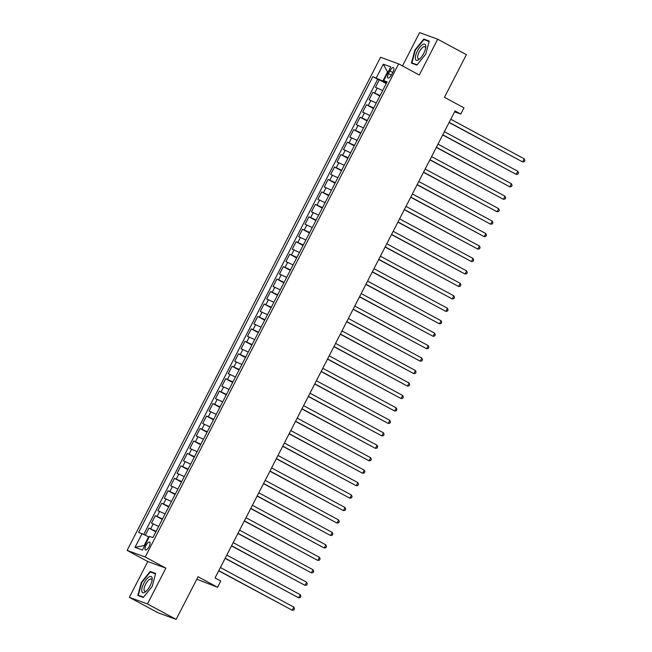 <?xml version="1.0" encoding="UTF-8"?>
<svg xmlns="http://www.w3.org/2000/svg" width="652" height="652" viewBox="0 0 652 652"><rect width="100%" height="100%" fill="white"/><g stroke="black" fill="none" stroke-linecap="round" stroke-linejoin="round"><path stroke-width="0.98" d="M149.104 546.596A4.482 1.654 -61.7 0 0 149.675 542.073A4.482 1.654 -61.7 0 0 145.975 545.447A4.482 1.654 -61.7 0 0 145.412 549.97A4.482 1.654 -61.7 0 0 149.104 546.596M196.798 579.221L217.572 587.265L220.767 581.038L215.038 577.949L455.031 110.962L460.768 114.059L463.963 107.833L444.46 97.319L466.384 54.662L437.696 39.201L419.603 32.6L402.471 65.933M129.365 597.338L158.053 612.798L176.146 619.4L147.466 603.939L165.861 568.136L145.209 557.004L127.116 550.402L147.768 561.535L129.365 597.338L147.466 603.939M145.209 557.004L398.641 63.872L380.548 57.27L127.116 550.402M382.667 90.546L375.47 87.311L379.317 79.837L386.253 83.578M380.108 95.526L372.911 92.291L379.847 96.031M372.911 92.291L369.073 99.764L376.269 103M369.871 115.453L362.675 112.217L366.514 104.744L373.449 108.485M363.474 127.906L356.277 124.671L360.116 117.197L367.052 120.938M357.068 140.359L349.871 137.124L353.718 129.65L360.654 133.391M350.67 152.812L343.474 149.577L347.312 142.103L354.248 145.844M344.272 165.266L337.076 162.03L340.914 154.557L347.85 158.297M337.875 177.719L330.678 174.483L334.517 167.01L341.452 170.751M331.469 190.172L324.272 186.937L328.119 179.463L335.055 183.204M325.071 202.625L317.874 199.382L321.713 191.916L328.649 195.657M318.673 215.078L311.477 211.835L315.315 204.369L322.251 208.11M312.267 227.532L305.079 224.288L308.918 216.823L315.853 220.555M305.87 239.977L298.673 236.741L302.512 229.276L309.455 233.008M299.472 252.43L292.275 249.194L296.114 241.721L303.05 245.462M293.074 264.883L285.878 261.648L289.716 254.174L296.652 257.915M286.668 277.336L279.48 274.101L283.318 266.627L290.254 270.368M280.27 289.79L273.074 286.554L276.913 279.08L283.856 282.821M273.873 302.243L266.676 299.007L270.515 291.534L277.45 295.274M267.475 314.696L260.278 311.46L264.117 303.987L271.053 307.728M261.069 327.149L253.881 323.914L257.719 316.44L264.655 320.181M254.671 339.602L247.475 336.367L251.313 328.893L258.257 332.634M248.273 352.056L241.077 348.82L244.916 341.346L251.851 345.087M241.876 364.509L234.679 361.273L238.518 353.8L245.454 357.54M235.47 376.962L228.273 373.726L232.12 366.253L239.056 369.994M229.072 389.415L221.876 386.18L225.714 378.706L232.658 382.447M222.674 401.868L215.478 398.633L219.316 391.159L226.252 394.9M216.277 414.322L209.08 411.086L212.919 403.612L219.854 407.353M209.871 426.775L202.674 423.539L206.521 416.066L213.457 419.806M203.473 439.228L196.276 435.992L200.115 428.519L207.051 432.26M197.075 451.681L189.879 448.437L193.717 440.972L200.653 444.713M190.677 464.134L183.481 460.891L187.32 453.425L194.255 457.166M184.271 476.588L177.075 473.344L180.922 465.878L187.857 469.611M177.874 489.033L170.677 485.797L174.516 478.332L181.452 482.064M171.476 501.486L164.28 498.25L168.118 490.777L175.054 494.518M165.078 513.939L157.882 510.703L161.72 503.23L168.656 506.971M158.672 526.392L151.476 523.157L155.323 515.683L162.258 519.424M389.929 70.889L388.519 73.635A4.344 1.597 -61.7 0 0 387.973 78.012A4.344 1.597 -61.7 0 0 391.55 74.736L392.96 71.997A4.344 1.597 -61.7 0 0 393.506 67.621A4.344 1.597 -61.7 0 0 389.929 70.889L392.748 72.413M387.81 72.633L387.304 72.364L382.83 81.076L372.854 76.643L138.623 532.415L142.046 533.662L135.005 547.362L142.438 550.076L149.479 536.376L152.902 537.623L387.141 81.85L383.71 80.603L386.758 82.584M376.277 77.89L383.319 64.198L390.752 66.903L383.71 80.603M379.317 79.837L377.679 79.242L143.717 534.477M156.113 531.372L148.917 528.136L145.274 535.235M155.323 515.683L162.511 518.927M161.72 503.23L168.917 506.474M168.118 490.777L175.315 494.02M174.516 478.332L181.712 481.567M180.922 465.878L188.11 469.114M187.32 453.425L194.516 456.661M193.717 440.972L200.914 444.208M200.115 428.519L207.312 431.754M206.521 416.066L213.709 419.301M212.919 403.612L220.115 406.848M219.316 391.159L226.513 394.395M225.714 378.706L232.911 381.942M232.12 366.253L239.317 369.488M238.518 353.8L245.714 357.035M244.916 341.346L252.112 344.582M251.313 328.893L258.51 332.129M257.719 316.44L264.916 319.676M264.117 303.987L271.313 307.222M270.515 291.534L277.711 294.769M276.913 279.08L284.109 282.316M283.318 266.627L290.515 269.871M289.716 254.174L296.913 257.418M296.114 241.721L303.31 244.965M302.512 229.276L309.708 232.511M308.918 216.823L316.114 220.058M315.315 204.369L322.512 207.605M321.713 191.916L328.91 195.152M328.119 179.463L335.307 182.699M334.517 167.01L341.713 170.245M340.914 154.557L348.111 157.792M347.312 142.103L354.509 145.339M353.718 129.65L360.906 132.886M360.116 117.197L367.312 120.433M366.514 104.744L373.71 107.979M386.514 83.065L382.83 81.076M217.572 587.265L198.069 576.751L176.146 619.4M398.641 63.872L419.293 75.004L437.696 39.201M454.599 111.81L460.768 114.059M387.85 72.559L383.319 64.198M149.096 537.126L148.591 536.849L144.108 545.569L144.654 545.765M377.679 79.242L372.854 76.643M148.917 528.136L155.852 531.877M142.046 533.662L148.591 536.849M135.005 547.362L144.108 545.569M414.876 50.098L411.428 63.114L416.881 65.102L425.78 54.075L429.228 41.068L423.784 39.079L414.876 50.098L415.275 50.31M165.861 568.136L147.768 561.535M143.285 597.46L152.185 586.433L155.632 573.426L150.188 571.437L141.288 582.456L137.833 595.472L143.285 597.46M426.555 40.579L423.784 39.079M152.959 572.929L150.188 571.437M449.098 122.511L522.643 161.949L449.179 122.348M524.241 158.835L524.884 160.441L524.249 161.688L522.643 161.949L524.241 158.835L450.776 119.234M423.735 53.374A9.112 3.35 -61.7 0 0 425.732 47.466A9.112 3.35 -61.7 0 0 423.238 44.271A9.112 3.35 -61.7 0 0 417.378 51.052A9.112 3.35 -61.7 0 0 415.446 59.071A9.112 3.35 -61.7 0 0 419.432 59.145A9.112 3.35 -61.7 0 0 423.735 53.374M425.569 48.427A6.895 2.543 -61.7 0 0 424.876 46.708A6.895 2.543 -61.7 0 0 419.195 51.899A6.895 2.543 -61.7 0 0 418.331 58.851A6.895 2.543 -61.7 0 0 420.149 58.476M414.248 64.141L411.934 62.894L415.275 50.285L423.906 39.609L429.114 41.508M417.133 64.792L411.934 62.894M152.152 578.137A9.112 3.35 -61.7 0 0 146.292 579.522A9.112 3.35 -61.7 0 0 141.769 590.997A9.112 3.35 -61.7 0 0 145.836 591.503A9.112 3.35 -61.7 0 0 152.136 579.824A9.112 3.35 -61.7 0 0 152.152 578.137M151.973 580.785A6.895 2.543 -61.7 0 0 151.94 580.264A6.895 2.543 -61.7 0 0 151.28 579.058A6.895 2.543 -61.7 0 0 146.602 582.546A6.895 2.543 -61.7 0 0 144.076 590.003A6.895 2.543 -61.7 0 0 144.736 591.209A6.895 2.543 -61.7 0 0 146.553 590.834M143.538 597.142L138.338 595.252L141.688 582.643L150.31 571.967L155.518 573.866M140.653 596.498L138.338 595.252M442.692 134.964L516.237 174.402L442.781 134.801M517.843 171.289L518.487 172.894L517.843 174.141L516.237 174.402L517.843 171.289L444.379 131.688M436.294 147.417L509.84 186.855L436.384 147.254M511.437 183.742L512.089 185.347L511.445 186.594L509.84 186.855L511.437 183.742L437.981 144.141M429.896 159.87L503.442 199.308L429.978 159.707M505.039 196.195L505.683 197.8L505.047 199.047L503.442 199.308L505.039 196.195L431.583 156.594M423.498 172.324L497.044 211.761L423.58 172.161M498.641 208.648L499.285 210.254L498.65 211.501L497.044 211.761L498.641 208.648L425.177 169.047M417.093 184.777L490.638 224.215L417.182 184.614M492.244 221.101L492.888 222.707L492.244 223.954L490.638 224.215L492.244 221.101L418.78 181.5M410.695 197.23L484.24 236.668L410.784 197.059M485.838 233.555L486.49 235.16L485.846 236.399L484.24 236.668L485.838 233.555L412.382 193.946M404.297 209.683L477.843 249.121L404.379 209.512M479.44 246.008L480.084 247.613L479.448 248.852L477.843 249.121L479.44 246.008L405.984 206.399M397.899 222.136L471.445 261.574L397.981 221.965M473.042 258.461L473.686 260.067L473.05 261.305L471.445 261.574L473.042 258.461L399.578 218.852M391.493 234.59L465.039 274.027L391.583 234.418M466.645 270.914L467.288 272.52L466.645 273.758L465.039 274.027L466.645 270.914L393.18 231.305M385.096 247.043L458.641 286.481L385.185 246.872M460.239 283.367L460.891 284.965L460.247 286.212L458.641 286.481L460.239 283.367L386.783 243.758M378.698 259.496L452.243 298.934L378.779 259.325M453.841 295.821L454.485 297.418L453.849 298.665L452.243 298.934L453.841 295.821L380.385 256.212M372.3 271.949L445.846 311.387L372.382 271.778M447.443 308.274L448.087 309.871L447.443 311.118L445.846 311.387L447.443 308.274L373.979 268.665M365.894 284.402L439.44 323.832L365.984 284.231M441.045 320.719L441.689 322.324L441.045 323.571L439.44 323.832L441.045 320.719L367.581 281.118M359.496 296.856L433.042 336.285L359.586 296.684M434.639 333.172L435.283 334.778L434.648 336.024L433.042 336.285L434.639 333.172L361.184 293.571M353.099 309.301L426.644 348.738L353.18 309.138M428.242 345.625L428.886 347.231L428.25 348.478L426.644 348.738L428.242 345.625L354.786 306.024M346.693 321.754L420.247 361.192L346.782 321.591M421.844 358.078L422.488 359.684L421.844 360.931L420.247 361.192L421.844 358.078L348.38 318.478M340.295 334.207L413.841 373.645L340.385 334.044M415.446 370.532L416.09 372.137L415.446 373.384L413.841 373.645L415.446 370.532L341.982 330.931M333.897 346.66L407.443 386.098L333.979 346.497M409.04 382.985L409.684 384.59L409.048 385.837L407.443 386.098L409.04 382.985L335.584 343.384M327.5 359.113L401.045 398.551L327.581 358.95M402.643 395.438L403.286 397.044L402.651 398.29L401.045 398.551L402.643 395.438L329.187 355.837M321.094 371.567L394.639 411.005L321.183 371.404M396.245 407.891L396.889 409.497L396.245 410.744L394.639 411.005L396.245 407.891L322.781 368.29M314.696 384.02L388.242 423.458L314.786 383.857M389.847 420.344L390.491 421.95L389.847 423.197L388.242 423.458L389.847 420.344L316.383 380.744M308.298 396.473L381.844 435.911L308.38 396.31M383.441 432.798L384.085 434.403L383.449 435.65L381.844 435.911L383.441 432.798L309.985 393.197M301.9 408.926L375.446 448.364L301.982 408.763M377.043 445.251L377.687 446.856L377.052 448.103L375.446 448.364L377.043 445.251L303.579 405.65M295.495 421.379L369.04 460.817L295.584 421.216M370.646 457.704L371.29 459.31L370.646 460.556L369.04 460.817L370.646 457.704L297.182 418.103M289.097 433.833L362.642 473.271L289.186 433.67M364.248 470.157L364.892 471.763L364.248 473.01L362.642 473.271L364.248 470.157L290.784 430.556M282.699 446.286L356.245 485.724L282.781 446.115M357.842 482.61L358.486 484.216L357.85 485.455L356.245 485.724L357.842 482.61L284.386 443.001M276.301 458.739L349.847 498.177L276.383 458.568M351.444 495.064L352.088 496.669L351.452 497.908L349.847 498.177L351.444 495.064L277.98 455.455M269.895 471.192L343.441 510.63L269.985 471.021M345.047 507.517L345.69 509.122L345.047 510.361L343.441 510.63L345.047 507.517L271.582 467.908M263.498 483.645L337.043 523.083L263.587 483.474M338.641 519.97L339.293 521.576L338.649 522.814L337.043 523.083L338.641 519.97L265.185 480.361M257.1 496.099L330.645 535.536L257.181 495.927M332.243 532.423L332.887 534.021L332.251 535.268L330.645 535.536L332.243 532.423L258.787 492.814M250.702 508.552L324.248 547.99L250.784 508.381M325.845 544.876L326.489 546.474L325.853 547.721L324.248 547.99L325.845 544.876L252.381 505.267M244.296 521.005L317.842 560.443L244.386 520.834M319.447 557.33L320.091 558.927L319.447 560.174L317.842 560.443L319.447 557.33L245.983 517.721M237.898 533.458L311.444 572.888L237.988 533.287M313.041 569.775L313.693 571.38L313.05 572.627L311.444 572.888L313.041 569.775L239.586 530.174M231.501 545.911L305.046 585.341L231.582 545.74M306.644 582.228L307.288 583.833L306.652 585.08L305.046 585.341L306.644 582.228L233.188 542.627M225.103 558.356L298.649 597.794L225.184 558.193M300.246 594.681L300.89 596.287L300.254 597.534L298.649 597.794L300.246 594.681L226.782 555.08M218.697 570.81L292.243 610.248L218.787 570.647M293.848 607.134L294.492 608.74L293.848 609.987L292.243 610.248L293.848 607.134L220.384 567.533M374.696 92.943L377.255 87.963M150.702 528.788L153.261 523.809M157.108 516.335L159.667 511.355M163.505 503.882L166.064 498.902M169.903 491.429L172.462 486.449M176.301 478.976L178.86 473.996M182.707 466.522L185.266 461.543M189.104 454.077L191.664 449.089M195.502 441.624L198.061 436.636M201.9 429.171L204.459 424.183M208.306 416.718L210.865 411.738M214.704 404.264L217.263 399.285M221.101 391.811L223.66 386.832M227.499 379.358L230.066 374.378M233.905 366.905L236.464 361.925M240.303 354.452L242.862 349.472M246.7 341.998L249.26 337.019M253.098 329.545L255.665 324.566M259.504 317.092L262.063 312.112M265.902 304.639L268.461 299.659M272.3 292.186L274.859 287.206M278.697 279.732L281.265 274.753M285.103 267.279L287.662 262.3M291.501 254.826L294.06 249.846M297.899 242.373L300.458 237.393M304.305 229.92L306.864 224.94M310.702 217.475L313.262 212.487M317.1 205.021L319.659 200.034M323.498 192.568L326.057 187.58M329.904 180.115L332.463 175.127M336.302 167.662L338.861 162.682M342.699 155.209L345.258 150.229M349.097 142.755L351.656 137.776M355.503 130.302L358.062 125.323M361.901 117.849L364.46 112.869M368.298 105.396L370.858 100.416M391.33 75.151L388.519 73.635"/></g></svg>
